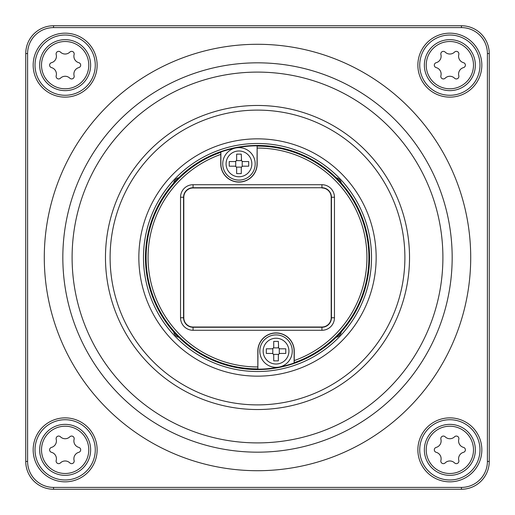 <?xml version="1.0" encoding="UTF-8"?>
<svg xmlns="http://www.w3.org/2000/svg" width="515" height="515" viewBox="0 0 515 515"><rect width="100%" height="100%" fill="white"/><g stroke="black" fill="none" stroke-linecap="round" stroke-linejoin="round"><path stroke-width="0.77" d="M65.148 97.129A31.982 31.982 0 0 1 33.166 65.148A31.982 31.982 0 0 1 65.148 33.166A31.982 31.982 0 0 1 97.129 65.148A31.982 31.982 0 0 1 65.148 97.129M65.148 95.275A30.128 30.128 0 0 1 35.02 65.148A30.128 30.128 0 0 1 65.148 35.02A30.128 30.128 0 0 1 95.275 65.148A30.128 30.128 0 0 1 65.148 95.275M27.604 461.44A25.956 25.956 0 0 0 53.56 487.396L461.44 487.396A25.956 25.956 0 0 0 487.396 461.44L487.396 53.56A25.956 25.956 0 0 0 461.44 27.604L53.56 27.604A25.956 25.956 0 0 0 27.604 53.56L27.604 461.44L25.75 461.44A27.81 27.81 0 0 0 53.56 489.25L461.44 489.25A27.81 27.81 0 0 0 489.25 461.44L489.25 53.56A27.81 27.81 0 0 0 461.44 25.75L53.56 25.75A27.81 27.81 0 0 0 25.75 53.56L25.75 461.44M449.853 33.166A31.982 31.982 0 0 1 481.834 65.148A31.982 31.982 0 0 1 449.853 97.129A31.982 31.982 0 0 1 417.871 65.148A31.982 31.982 0 0 1 449.853 33.166M65.148 417.871A31.982 31.982 0 0 1 97.129 449.853A31.982 31.982 0 0 1 65.148 481.834A31.982 31.982 0 0 1 33.166 449.853A31.982 31.982 0 0 1 65.148 417.871M449.853 481.834A31.982 31.982 0 0 1 417.871 449.853A31.982 31.982 0 0 1 449.853 417.871A31.982 31.982 0 0 1 481.834 449.853A31.982 31.982 0 0 1 449.853 481.834M257.5 452.17A194.67 194.67 0 0 0 452.17 257.5A194.67 194.67 0 0 0 257.5 62.83A194.67 194.67 0 0 0 62.83 257.5A194.67 194.67 0 0 0 257.5 452.17M257.5 442.9A185.4 185.4 0 0 0 442.9 257.5A185.4 185.4 0 0 0 257.5 72.1A185.4 185.4 0 0 0 72.1 257.5A185.4 185.4 0 0 0 257.5 442.9M110.107 257.5A147.393 147.393 0 0 0 257.5 404.893A147.393 147.393 0 0 0 404.893 257.5A147.393 147.393 0 0 0 257.5 110.107A147.393 147.393 0 0 0 110.107 257.5M257.5 376.156A118.656 118.656 0 0 1 138.844 257.5A118.656 118.656 0 0 1 257.5 138.844A118.656 118.656 0 0 1 376.156 257.5A118.656 118.656 0 0 1 257.5 376.156M105.472 257.5A152.028 152.028 0 0 0 257.5 409.528A152.028 152.028 0 0 0 409.528 257.5A152.028 152.028 0 0 0 257.5 105.472A152.028 152.028 0 0 0 105.472 257.5M257.5 371.521A114.021 114.021 0 0 1 143.479 257.5A114.021 114.021 0 0 1 257.5 143.479A114.021 114.021 0 0 1 371.521 257.5A114.021 114.021 0 0 1 257.5 371.521M336.134 177.662A6.953 6.953 0 0 1 341.329 183.14M173.671 183.14A6.953 6.953 0 0 1 178.866 177.662M178.866 337.338A6.953 6.953 0 0 1 173.671 331.86M341.329 331.86A6.953 6.953 0 0 1 336.134 337.338M449.853 35.02A30.128 30.128 0 0 1 479.98 65.148A30.128 30.128 0 0 1 449.853 95.275A30.128 30.128 0 0 1 419.725 65.148A30.128 30.128 0 0 1 449.853 35.02M449.853 419.725A30.128 30.128 0 0 1 479.98 449.853A30.128 30.128 0 0 1 449.853 479.98A30.128 30.128 0 0 1 419.725 449.853A30.128 30.128 0 0 1 449.853 419.725M65.148 419.725A30.128 30.128 0 0 1 95.275 449.853A30.128 30.128 0 0 1 65.148 479.98A30.128 30.128 0 0 1 35.02 449.853A30.128 30.128 0 0 1 65.148 419.725M25.75 157.847L25.75 97.593M25.75 357.152L25.75 417.408M357.152 25.75L417.408 25.75M157.847 25.75L97.593 25.75M489.25 157.847L489.25 97.593M489.25 357.152L489.25 417.408M357.152 489.25L417.408 489.25M157.847 489.25L97.593 489.25M257.964 369.178A111.684 111.684 0 0 0 294.117 363.011L294.117 351.127A18.076 18.076 0 0 0 276.04 333.051A18.076 18.076 0 0 0 257.964 351.127L257.867 368.888A111.388 111.388 0 0 1 220.787 152.337L220.755 154.416A109.438 109.438 0 0 0 257.835 366.938L257.867 368.888M257.036 145.822A111.684 111.684 0 0 0 220.884 151.989L220.884 163.873A18.076 18.076 0 0 0 238.96 181.95A18.076 18.076 0 0 0 257.036 163.873L257.133 146.112A111.388 111.388 0 0 1 294.213 362.663L294.245 360.584A109.438 109.438 0 0 0 257.165 148.062L257.133 146.112M369.558 257.5A112.058 112.058 0 0 1 257.5 369.558A112.058 112.058 0 0 1 145.442 257.5A112.058 112.058 0 0 1 257.5 145.442A112.058 112.058 0 0 1 369.558 257.5M294.117 363.011L294.213 362.663M220.884 151.989L220.787 152.337M220.755 154.416L220.755 163.873A18.205 18.205 0 0 0 238.96 182.078A18.205 18.205 0 0 0 257.165 163.873L257.165 148.062M294.245 360.584L294.245 351.127A18.205 18.205 0 0 0 276.04 332.922A18.205 18.205 0 0 0 257.835 351.127L257.835 366.938M321.927 184.711A12.534 12.534 0 0 1 334.46 197.245L334.46 317.755A12.534 12.534 0 0 1 321.927 330.289L193.074 330.289A12.534 12.534 0 0 1 180.54 317.755L180.54 197.245A12.534 12.534 0 0 1 193.074 184.711L321.927 184.711L321.927 187.73A9.515 9.515 0 0 1 331.441 197.245L331.441 317.755A9.515 9.515 0 0 1 321.927 327.27L193.074 327.27A9.515 9.515 0 0 1 183.559 317.755L183.559 197.245A9.515 9.515 0 0 1 193.074 187.73L321.927 187.73L193.074 187.975A9.27 9.27 0 0 0 183.804 197.245L183.804 317.755A9.27 9.27 0 0 0 193.074 327.025L321.927 327.025A9.27 9.27 0 0 0 331.197 317.755L331.197 197.245A9.27 9.27 0 0 0 321.927 187.975M255.183 163.873A16.223 16.223 0 0 0 238.96 147.651A16.223 16.223 0 0 0 222.738 163.873A16.223 16.223 0 0 0 238.96 180.096A16.223 16.223 0 0 0 255.183 163.873A16.223 16.223 0 0 0 238.96 147.651A16.223 16.223 0 0 0 222.738 163.873M241.278 159.702A1.854 1.854 0 0 0 243.132 161.556L242.205 161.304L242.205 166.442L243.132 166.191A1.854 1.854 0 0 0 241.278 168.045L241.529 167.118L236.391 167.118L236.643 168.045A1.854 1.854 0 0 0 234.789 166.191L229.227 166.191L229.227 161.556L234.789 161.556A1.854 1.854 0 0 0 236.643 159.702L236.643 154.139L241.278 154.139L241.529 160.629L236.391 160.629L236.643 159.702M241.278 168.045L241.278 173.607L236.643 173.607L236.643 168.045M243.132 161.556L248.694 161.556L248.694 166.191L243.132 166.191M234.789 161.556L235.716 161.304L235.716 166.442L234.789 166.191M292.263 351.127A16.223 16.223 0 0 0 276.04 334.905A16.223 16.223 0 0 0 259.818 351.127A16.223 16.223 0 0 0 276.04 367.35A16.223 16.223 0 0 0 292.263 351.127A16.223 16.223 0 0 0 276.04 334.905A16.223 16.223 0 0 0 259.818 351.127M278.358 346.956A1.854 1.854 0 0 0 280.212 348.81L279.284 348.558L279.284 353.696L280.212 353.445A1.854 1.854 0 0 0 278.358 355.298L278.609 354.372L273.471 354.372L273.723 355.298A1.854 1.854 0 0 0 271.869 353.445L266.307 353.445L266.307 348.81L271.869 348.81A1.854 1.854 0 0 0 273.723 346.956L273.723 341.394L278.358 341.394L278.609 347.882L273.471 347.882L273.723 346.956M278.358 355.298L278.358 360.861L273.723 360.861L273.723 355.298M280.212 348.81L285.774 348.81L285.774 353.445L280.212 353.445M271.869 348.81L272.796 348.558L272.796 353.696L271.869 353.445M473.491 65.148A23.639 23.639 0 0 1 449.853 88.786A23.639 23.639 0 0 1 426.214 65.148A23.639 23.639 0 0 1 449.853 41.509A23.639 23.639 0 0 1 473.491 65.148M440.898 75.744A2.549 2.549 0 0 0 445.153 78.203A6.682 6.682 0 0 1 454.552 78.203A2.549 2.549 0 0 0 458.807 75.744A6.682 6.682 0 0 1 463.506 67.607A2.549 2.549 0 0 0 463.506 62.688A6.682 6.682 0 0 1 458.807 54.551A2.549 2.549 0 0 0 454.552 52.092A6.682 6.682 0 0 1 445.153 52.092A2.549 2.549 0 0 0 440.898 54.551A6.682 6.682 0 0 1 436.199 62.688A2.549 2.549 0 0 0 436.199 67.607A6.682 6.682 0 0 1 440.898 75.744M475.345 65.148A25.493 25.493 0 0 1 449.853 90.64A25.493 25.493 0 0 1 424.36 65.148A25.493 25.493 0 0 1 449.853 39.655A25.493 25.493 0 0 1 475.345 65.148M88.786 65.148A23.639 23.639 0 0 1 65.148 88.786A23.639 23.639 0 0 1 41.509 65.148A23.639 23.639 0 0 1 65.148 41.509A23.639 23.639 0 0 1 88.786 65.148M56.193 75.744A2.549 2.549 0 0 0 60.448 78.203A6.682 6.682 0 0 1 69.847 78.203A2.549 2.549 0 0 0 74.102 75.744A6.682 6.682 0 0 1 78.801 67.607A2.549 2.549 0 0 0 78.801 62.688A6.682 6.682 0 0 1 74.102 54.551A2.549 2.549 0 0 0 69.847 52.092A6.682 6.682 0 0 1 60.448 52.092A2.549 2.549 0 0 0 56.193 54.551A6.682 6.682 0 0 1 51.494 62.688A2.549 2.549 0 0 0 51.494 67.607A6.682 6.682 0 0 1 56.193 75.744M90.64 65.148A25.493 25.493 0 0 1 65.148 90.64A25.493 25.493 0 0 1 39.655 65.148A25.493 25.493 0 0 1 65.148 39.655A25.493 25.493 0 0 1 90.64 65.148M473.491 449.853A23.639 23.639 0 0 1 449.853 473.491A23.639 23.639 0 0 1 426.214 449.853A23.639 23.639 0 0 1 449.853 426.214A23.639 23.639 0 0 1 473.491 449.853M440.898 460.449A2.549 2.549 0 0 0 445.153 462.908A6.682 6.682 0 0 1 454.552 462.908A2.549 2.549 0 0 0 458.807 460.449A6.682 6.682 0 0 1 463.506 452.312A2.549 2.549 0 0 0 463.506 447.393A6.682 6.682 0 0 1 458.807 439.256A2.549 2.549 0 0 0 454.552 436.797A6.682 6.682 0 0 1 445.153 436.797A2.549 2.549 0 0 0 440.898 439.256A6.682 6.682 0 0 1 436.199 447.393A2.549 2.549 0 0 0 436.199 452.312A6.682 6.682 0 0 1 440.898 460.449M475.345 449.853A25.493 25.493 0 0 1 449.853 475.345A25.493 25.493 0 0 1 424.36 449.853A25.493 25.493 0 0 1 449.853 424.36A25.493 25.493 0 0 1 475.345 449.853M88.786 449.853A23.639 23.639 0 0 1 65.148 473.491A23.639 23.639 0 0 1 41.509 449.853A23.639 23.639 0 0 1 65.148 426.214A23.639 23.639 0 0 1 88.786 449.853M56.193 460.449A2.549 2.549 0 0 0 60.448 462.908A6.682 6.682 0 0 1 69.847 462.908A2.549 2.549 0 0 0 74.102 460.449A6.682 6.682 0 0 1 78.801 452.312A2.549 2.549 0 0 0 78.801 447.393A6.682 6.682 0 0 1 74.102 439.256A2.549 2.549 0 0 0 69.847 436.797A6.682 6.682 0 0 1 60.448 436.797A2.549 2.549 0 0 0 56.193 439.256A6.682 6.682 0 0 1 51.494 447.393A2.549 2.549 0 0 0 51.494 452.312A6.682 6.682 0 0 1 56.193 460.449M90.64 449.853A25.493 25.493 0 0 1 65.148 475.345A25.493 25.493 0 0 1 39.655 449.853A25.493 25.493 0 0 1 65.148 424.36A25.493 25.493 0 0 1 90.64 449.853M257.5 44.29A213.21 213.21 0 0 0 44.29 257.5A213.21 213.21 0 0 0 257.5 470.71A213.21 213.21 0 0 0 470.71 257.5A213.21 213.21 0 0 0 257.5 44.29M461.44 487.396L461.44 489.25M53.56 487.396L53.56 489.25M487.396 461.44L489.25 461.44M487.396 53.56L489.25 53.56M461.44 27.604L461.44 25.75M53.56 27.604L53.56 25.75M27.604 53.56L25.75 53.56M334.46 197.245L331.197 197.245M334.46 317.755L331.197 317.755M321.927 330.289L321.927 327.025M193.074 330.289L193.074 327.025M180.54 317.755L183.804 317.755M180.54 197.245L183.804 197.245M193.074 184.711L193.074 187.975M251.848 163.873A12.888 12.888 0 0 0 238.96 150.985A12.888 12.888 0 0 0 226.072 163.873A12.888 12.888 0 0 0 238.96 176.761A12.888 12.888 0 0 0 251.848 163.873M288.928 351.127A12.888 12.888 0 0 0 276.04 338.239A12.888 12.888 0 0 0 263.152 351.127A12.888 12.888 0 0 0 276.04 364.015A12.888 12.888 0 0 0 288.928 351.127"/></g></svg>

